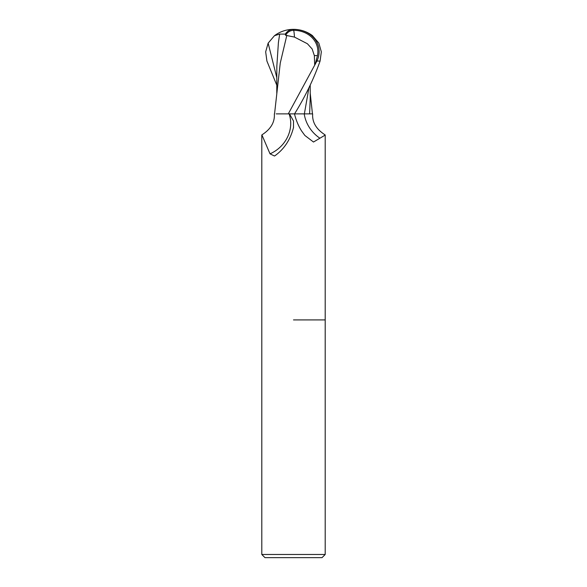 <?xml version="1.0" encoding="UTF-8"?>
<svg xmlns="http://www.w3.org/2000/svg" width="587" height="587" viewBox="0 0 587 587"><rect width="100%" height="100%" fill="white"/><g stroke="black" fill="none" stroke-linecap="round" stroke-linejoin="round"><path stroke-width="0.88" d="M293.5 127.599L293.5 120.981L289.479 113.878L294.491 113.878C296.075 120.357 298.46 126.08 301.659 131.055L304.866 135.465L313.502 142.025L325.198 135.076L325.198 554.48L261.802 554.48L264.972 557.65L322.028 557.65L325.198 554.48M293.5 319.915L325.198 319.915L293.5 319.915M289.098 113.878A32.733 29.944 -33.8 0 1 270.035 153.838L261.89 134.885C270.761 129.213 274.907 122.206 274.342 113.878M293.581 127.24C290.521 139.435 284.372 148.885 275.134 155.606L274.474 156.01L270.035 153.838M319.82 138.15A34.494 31.559 33.8 0 1 304.235 113.878L312.658 113.878C312.093 122.206 316.239 129.213 325.11 134.885M276.793 85.203L266.909 61.048L265.669 51.825L268.142 43.145L274.459 35.704L279.676 34.083L285.282 34.112A30.693 16.473 -107.2 0 1 293.5 29.35A27.45 23.59 167.9 0 1 316.921 61.048L288.29 113.878L294.549 113.878C305.247 96.576 313.759 78.966 320.091 61.048L321.331 51.825L318.858 43.145L312.365 35.572M294.469 37.084L307.397 43.739L312.167 49L314.346 55.589L317.479 55.589A26.217 22.533 -12.1 0 0 293.529 30.304A26.217 22.533 -12.1 0 0 293.434 30.304A29.563 15.871 72.8 0 0 285.546 35.271L294.469 37.084A30.597 1.548 -90 0 0 293.529 30.304M308.945 87.757L304.367 113.878L294.395 113.878M308.491 113.878L304.367 113.878M309.62 113.878L310.222 98.22M312.541 35.704A31.698 31.698 0 0 0 293.5 29.35L293.434 30.304M315.05 64.687L317.479 55.589M314.346 55.589L314.669 64.687M286.838 35.271L280.256 63.058L274.547 113.878M288.29 113.878L276.25 113.878M285.282 34.112L285.546 35.271M279.676 34.083L278.407 42.565L276.837 66.192L276.785 93.164M316.921 61.048L320.091 61.048M268.142 43.145L276.815 77.689M261.802 135.076L261.802 554.48M310.207 85.203L310.222 98.785M310.215 93.164L312.453 113.878M293.5 29.35A31.698 31.698 0 0 0 274.635 35.572"/></g></svg>
